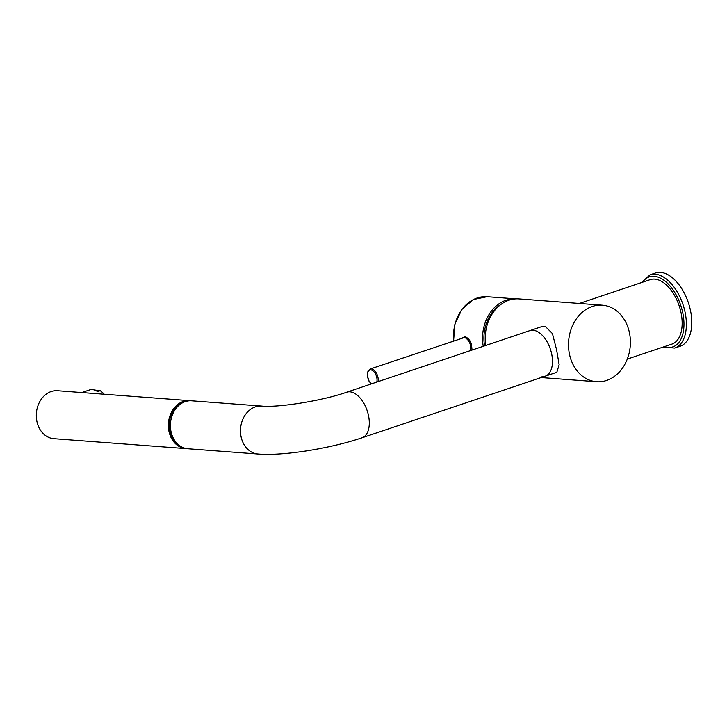 <?xml version="1.0" encoding="UTF-8"?>
<svg xmlns="http://www.w3.org/2000/svg" width="727" height="727" viewBox="0 0 727 727"><rect width="100%" height="100%" fill="white"/><g stroke="black" fill="none" stroke-linecap="round" stroke-linejoin="round"><path stroke-width="1.09" d="M606.645 380.439A38.386 30.907 -85.7 0 1 596.576 381.73A38.386 30.907 -85.7 0 1 568.578 347.406A38.386 30.907 -85.7 0 1 592.26 306.467A38.386 30.907 -85.7 0 1 602.329 305.176A38.386 30.907 -85.7 0 1 630.327 339.5A38.386 30.907 -85.7 0 1 606.645 380.439M485.727 345.452A38.386 30.907 -85.7 0 1 508.964 300.206A38.386 30.907 -85.7 0 1 519.033 298.915L602.329 305.176M472.032 350.06L471.669 346.188C471.423 342.135 469.278 338.927 465.225 336.574L461.999 338.082M483.237 346.297A38.213 30.734 -85.7 0 1 506.156 300.16L512.753 298.624L514.789 298.961M506.365 301.232L506.156 300.16M484.582 345.843A36.495 29.353 -85.7 0 1 501.048 304.359M470.832 350.459L470.487 346.379C470.269 342.608 468.333 339.618 464.698 337.419L370.17 368.998L368.007 370.97L367.271 375.368L368.962 381.075L371.188 383.965M533.045 330.231A24.046 13.504 -108.6 0 0 529.892 330.612A24.046 13.504 71.4 0 1 551.775 354.467A24.046 13.504 71.4 0 1 545.214 376.186A24.046 13.504 -108.6 0 0 551.157 351.768A24.046 13.504 -108.6 0 0 533.045 330.231M541.515 326.696L545.077 326.187L552.429 333.557L556.6 349.832L559.145 364.681L556.837 372.279L362.037 437.772A24.046 13.504 -108.6 0 0 368.598 416.044A24.046 13.504 -108.6 0 0 346.715 392.189L541.515 326.696M542.051 376.568A24.046 13.504 -108.6 0 0 545.214 376.186M261.675 406.066A24.046 19.356 -85.7 0 0 241.01 436.382A24.046 19.356 -85.7 0 0 258.067 454.012L187.975 448.75A24.046 19.356 -85.7 0 1 170.918 431.111A24.046 19.356 -85.7 0 1 191.583 400.795L261.675 406.066C277.432 407.756 321.916 400.986 346.715 392.189M179.46 445.515A23.01 18.529 -85.7 0 1 169.273 423.232A23.01 18.529 -85.7 0 1 182.677 402.722M186.966 448.641A24.046 19.356 -85.7 0 1 185.948 448.595A24.046 19.356 -85.7 0 1 168.41 427.094A24.046 19.356 -85.7 0 1 183.24 401.449A24.046 19.356 -85.7 0 1 189.547 400.641A24.046 19.356 -85.7 0 1 190.565 400.75M185.948 448.595L53.889 438.672A24.046 19.356 -85.7 0 1 36.35 417.171A24.046 19.356 -85.7 0 1 51.181 391.526A24.046 19.356 -85.7 0 1 57.488 390.717L189.547 400.641M104.052 394.216A20.61 11.577 -108.6 0 0 101.526 391.68L102.089 392.153A19.747 11.096 71.4 0 1 104.206 394.234M101.526 391.68A20.61 11.577 -108.6 0 0 100.235 390.69L94.319 389.963M80.833 392.862L89.639 389.899A20.61 11.577 71.4 0 1 97.545 391.589L100.235 390.69M579.401 303.45L650.22 279.641A34.005 19.102 71.4 0 1 654.691 279.113A34.005 19.102 71.4 0 1 680.299 309.575A34.005 19.102 71.4 0 1 671.893 344.107L627.274 359.111M655.481 272.988A38.64 21.701 71.4 0 1 690.65 311.329A38.64 21.701 -108.6 0 1 680.108 346.243L674.72 348.051A38.64 21.701 -108.6 0 0 685.261 313.137A38.64 21.701 -108.6 0 0 650.092 274.797L655.481 272.988M453.757 340.854A38.213 30.734 -85.7 0 1 487.126 296.716L512.753 298.624M498.486 306.112L498.195 306.703M496.25 307.994L495.55 309.429M471.669 346.188L470.487 346.379M465.225 336.574A0.854 0.691 -85.7 0 1 464.698 337.419M378.113 381.639A8.588 4.835 -108.6 0 0 376.522 373.342A8.588 4.835 -108.6 0 0 371.297 368.862A8.588 4.835 -108.6 0 0 370.17 368.998M376.768 382.084A7.724 4.353 -108.6 0 0 375.677 374.323A7.724 4.353 -108.6 0 0 370.788 369.916A7.724 4.353 -108.6 0 0 367.444 375.314A7.724 4.353 -108.6 0 0 371.47 383.865M664.233 346.688A36.923 20.738 -108.6 0 0 682.898 313.519A36.923 20.738 -108.6 0 0 664.76 280.876A36.923 20.738 -108.6 0 0 642.559 282.221M596.576 381.73L541.133 377.558M491.316 313.682L493.951 311.392M453.603 340.908L454.902 324.024L461.972 309.248L473.459 299.497L487.126 296.716M258.067 454.012C283.848 456.102 330.44 448.441 362.037 437.772M650.092 274.797L641.378 282.621M663.051 347.079L674.72 348.051"/></g></svg>
